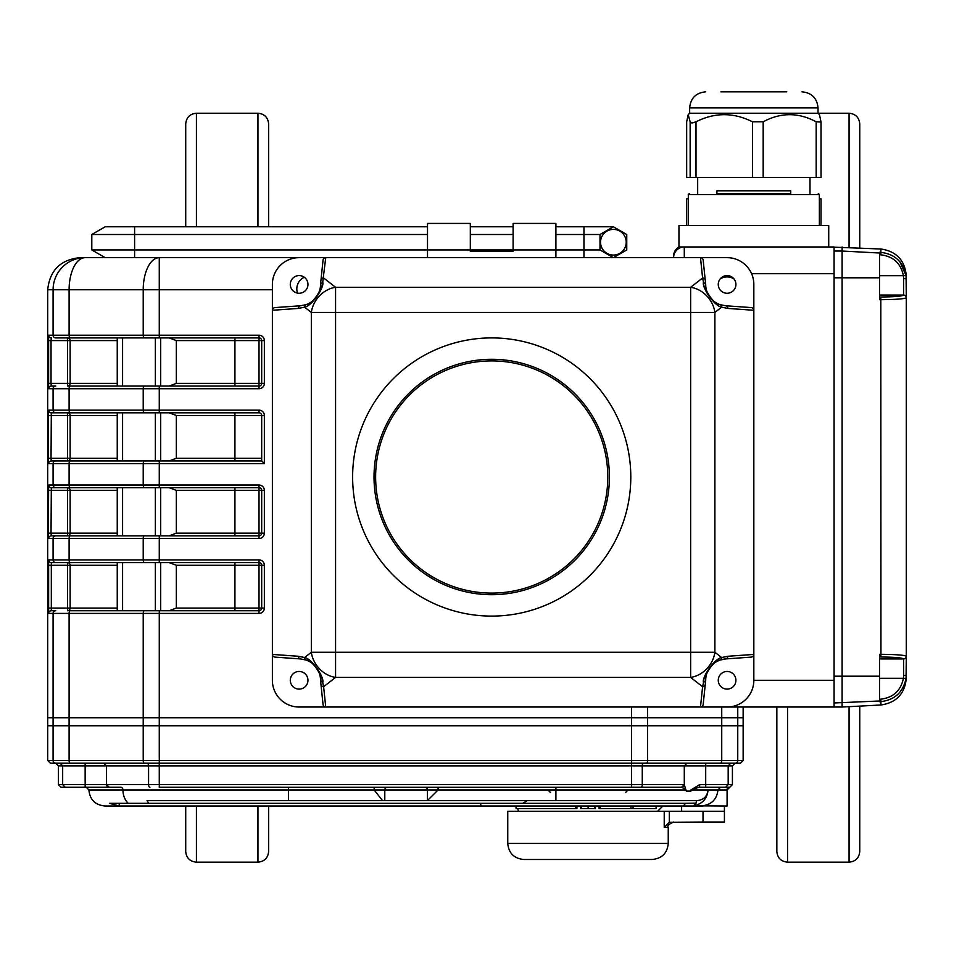 <?xml version="1.0" encoding="UTF-8"?>
<svg xmlns="http://www.w3.org/2000/svg" width="954" height="954" viewBox="0 0 954 954"><rect width="100%" height="100%" fill="white"/><g stroke="black" fill="none" stroke-linecap="round" stroke-linejoin="round"><path stroke-width="1.43" d="M849.06 247.336L849.06 113.228C855.559 113.872 859.125 117.437 859.757 123.937L859.757 247.897M859.757 706.103L859.757 851.469C859.125 857.968 855.559 861.534 849.06 862.166L849.06 706.664M776.842 851.469L776.842 707.033L776.842 851.469C777.474 857.968 781.04 861.534 787.539 862.166L849.06 862.166M268.634 851.469L268.634 805.999L268.634 851.469C268.002 857.968 264.437 861.534 257.938 862.166L196.417 862.166C189.918 861.534 186.352 857.968 185.72 851.469L185.72 805.999M268.634 226.778L268.634 123.937L268.634 226.778M185.72 226.778L185.72 123.937C186.352 117.437 189.918 113.86 196.417 113.228L196.417 226.778M169.144 412.808L176.335 415.479L176.335 458.278L169.144 460.949M117.247 340.59L70.131 340.59L70.131 383.389A2.671 2.659 90 0 1 67.472 386.06L144.567 386.06A2.671 1.336 90 0 0 143.219 388.731L48.63 388.731L48.63 335.236L69.093 335.236A2.671 1.336 90 0 0 70.441 337.907L259.011 337.907A2.671 2.671 0 0 1 261.682 340.59L264.353 340.59L264.353 383.389A5.354 5.354 0 0 1 259.011 388.731L159.27 388.731L159.27 410.137L259.011 410.137L259.011 412.808L51.313 412.808L117.247 412.808L117.247 460.949L51.313 460.949L261.682 460.949L261.682 415.479L176.335 415.479M169.144 562.598L176.335 565.269L176.335 608.068L169.144 610.739M259.011 410.137A5.354 5.354 0 0 1 264.353 415.479L264.353 463.632L159.27 463.632L159.27 485.026L259.011 485.026A5.354 5.354 0 0 1 264.353 490.368L264.353 533.167A5.354 5.354 0 0 1 259.011 538.521L159.27 538.521L159.27 559.915L259.011 559.915L259.011 562.598L51.313 562.598L117.247 562.598L117.247 610.739M169.144 337.907L176.335 340.59L176.335 383.389L169.144 386.06M67.472 386.06L67.472 340.59L70.131 340.59A2.671 2.659 90 0 0 67.472 337.907L117.247 337.907L117.247 386.06M259.011 485.026L259.011 487.697L155.359 487.697L155.359 535.85M169.144 487.697L176.335 490.368L176.335 533.167L169.144 535.85M48.63 485.026A2.671 2.671 90 0 0 51.313 487.697L51.039 533.167L48.368 533.167L48.63 485.026L159.27 485.026L159.27 487.697L51.313 487.697L117.247 487.697L117.247 535.85L51.313 535.85L259.011 535.85L259.011 538.521A5.354 5.354 0 0 0 264.353 533.167L261.682 533.167L261.682 490.368A2.671 2.671 0 0 0 259.011 487.697L259.011 490.368L176.335 490.368M879.552 253.013L842.108 251.045L842.108 246.967L842.108 707.033L880.947 704.994C896.355 702.681 904.797 693.773 906.3 678.27L906.3 674.824A2.671 0.608 180 0 1 903.629 675.432L903.629 658.964A2.671 2.671 180 0 0 906.3 656.292L906.061 678.413C903.104 692.222 894.733 699.95 880.947 701.607L879.552 701.679L879.552 654.313L880.947 654.313C896.271 654.468 904.726 655.124 906.3 656.292L906.3 297.708C904.726 298.876 896.271 299.532 880.947 299.687L879.552 299.687L879.552 252.321L880.947 252.393C894.733 254.05 903.104 261.778 906.061 275.587L906.3 297.708L906.3 275.73C904.797 260.227 896.355 251.319 880.947 249.006L828.728 246.967L828.728 225.573L678.95 225.573L678.95 246.967A10.697 10.697 0 0 0 673.596 256.232L673.596 257.663A10.697 10.697 0 0 1 684.292 246.967L834.082 246.967L834.082 707.033L700.486 707.033L727.091 707.033L700.486 707.033L702.597 686.737A2.671 2.516 5.9 0 0 705.256 684.495L703.181 704.457A2.85 2.671 -84.1 0 1 700.486 707.033L299.127 707.033A26.748 26.748 0 0 1 272.379 680.285L272.379 654.42L298.411 656.269A2.671 2.421 94.1 0 0 300.641 658.94L275.146 657.127A2.957 2.671 4.1 0 1 272.379 654.42L272.379 310.277A2.957 2.671 -4.1 0 1 275.146 307.57L300.641 305.757A2.671 2.421 85.9 0 0 298.411 308.428L272.379 310.277L272.379 284.411A26.748 26.748 0 0 1 299.127 257.663L105.167 257.663L91.799 249.948L91.799 234.505L105.167 226.778L427.511 226.778M727.091 707.033A26.748 26.748 0 0 0 753.839 680.285L753.839 310.277L727.807 308.428A2.671 2.421 -85.9 0 0 725.577 305.757L751.072 307.57A2.957 2.671 4.1 0 1 753.839 310.277L753.839 284.411A26.748 26.748 0 0 0 727.091 257.663L700.486 257.663A2.85 2.671 -95.9 0 1 703.181 260.239L705.256 280.202A2.671 2.516 174.1 0 0 702.597 277.96L700.486 257.663L299.127 257.663L325.731 257.663L322.726 282.169C324.622 287.297 311.672 306.294 304.588 307.164L298.411 308.428M176.335 608.068L259.011 608.068L259.011 613.41A5.354 5.354 0 0 0 264.353 608.068A5.354 5.354 0 0 1 259.011 613.41L69.093 613.41A2.671 1.336 90 0 1 70.441 610.739L259.011 610.739A2.671 2.671 0 0 0 261.682 608.068L261.682 565.269L176.335 565.269M117.247 565.269L70.131 565.269A2.671 2.659 90 0 0 67.472 562.598L51.313 562.598L51.313 610.739A2.671 2.671 90 0 0 48.63 613.41L53.09 613.41L53.09 717.73L47.7 717.73L47.7 289.766C49.739 270.411 60.46 259.715 79.838 257.663L159.27 257.663L159.27 335.236L259.011 335.236A5.354 5.354 0 0 1 264.353 340.59M117.247 490.368L70.131 490.368L70.131 533.167L51.039 533.167L51.313 535.85A2.671 2.671 90 0 0 48.63 538.521L53.09 538.521L53.09 559.915L143.219 559.915A2.671 1.336 90 0 0 144.567 562.598M117.247 415.479L70.131 415.479L70.131 458.278A2.671 2.659 90 0 1 67.472 460.949L70.441 460.949A2.671 1.336 90 0 0 69.093 463.632L53.09 463.632A2.671 2.671 90 0 1 55.761 460.949L51.313 460.949L51.039 458.278L51.313 460.949A2.671 2.671 90 0 0 48.63 463.632L53.09 463.632L53.09 485.026A2.671 2.671 90 0 0 55.761 487.697M144.567 386.06L259.011 386.06L259.011 388.731A5.354 5.354 0 0 0 264.353 383.389L261.682 383.389L261.682 340.59A2.671 2.671 0 0 0 259.011 337.907L259.011 340.59L176.335 340.59M48.368 383.389L51.039 383.389L51.313 386.06A2.671 2.671 -90 0 0 48.63 388.731M743.142 707.033L743.142 717.73L47.7 717.73L47.7 725.755L737.752 725.755L47.7 725.755L47.7 760.529L737.752 760.529A2.671 2.671 90 0 1 735.081 763.2L740.459 763.2L743.142 760.529L743.142 725.755L737.752 725.755L743.142 725.755L743.142 717.73L69.093 717.73L69.093 613.41L53.09 613.41A2.671 2.671 90 0 1 55.761 610.739L51.313 610.739M48.63 559.915A2.671 2.671 -90 0 0 51.313 562.598L55.761 562.598A2.671 2.671 -90 0 1 53.09 559.915L48.63 559.915L48.63 613.41M117.247 608.068L67.472 608.068L67.472 610.739A2.671 2.659 90 0 0 70.131 608.068L70.131 565.269L67.472 565.269L67.472 562.598L70.441 562.598A2.671 1.336 -90 0 1 69.093 559.915L69.093 538.521L53.09 538.521A2.671 2.671 90 0 1 55.761 535.85L51.313 535.85M117.247 535.85L67.472 535.85A2.671 2.659 -90 0 0 70.131 533.167L117.247 533.167M117.247 487.697L67.472 487.697A2.671 2.659 -90 0 1 70.131 490.368L48.368 490.368M67.472 412.808L67.472 415.479L70.131 415.479A2.671 2.659 -90 0 0 67.472 412.808L55.761 412.808A2.671 2.671 90 0 1 53.09 410.137L69.093 410.137A2.671 1.336 90 0 0 70.441 412.808M48.63 410.137A2.671 2.671 90 0 0 51.313 412.808L51.039 458.278L48.368 458.278L48.368 415.479L48.63 410.137L53.09 410.137L53.09 388.731A2.671 2.671 -90 0 1 55.761 386.06L51.313 386.06M48.63 335.236A2.671 2.671 90 0 0 51.313 337.907L51.039 340.59L67.472 340.59L67.472 337.907L55.761 337.907A2.671 2.671 90 0 1 53.09 335.236L53.09 289.766L47.7 289.766M264.353 463.632L261.682 460.949M176.335 383.389L261.682 383.389A2.671 2.671 0 0 1 259.011 386.06L259.011 340.59L261.682 340.59M259.011 412.808A2.671 2.671 0 0 1 261.682 415.479A2.671 2.671 0 0 0 259.011 412.808M259.011 535.85A2.671 2.671 0 0 0 261.682 533.167A2.671 2.671 0 0 1 259.011 535.85L259.011 490.368L261.682 490.368A2.671 2.671 0 0 0 259.011 487.697M259.011 562.598A2.671 2.671 0 0 1 261.682 565.269A2.671 2.671 0 0 0 259.011 562.598L259.011 608.068L261.682 608.068A2.671 2.671 0 0 1 259.011 610.739M678.95 246.967L684.292 246.967L684.292 257.663M735.081 763.2L70.441 763.2A2.671 1.336 90 0 1 69.093 760.529L69.093 717.73L53.09 717.73L53.09 760.529A2.671 2.671 90 0 0 55.761 763.2L70.441 763.2L50.383 763.2L47.7 760.529M427.511 257.663L427.511 223.427L470.31 223.427L470.31 251.236L513.109 251.236L513.109 223.427L555.908 223.427L555.908 257.663M491.715 616.093A139.093 139.093 0 0 0 630.797 477A139.093 139.093 0 0 0 491.715 337.907A139.093 139.093 0 0 0 352.622 477A139.093 139.093 0 0 0 491.715 616.093M320.961 684.495A2.671 2.516 -5.9 0 0 323.621 686.737L325.731 707.033A2.85 2.671 -95.9 0 1 323.036 704.457L320.532 680.285C323.215 676.66 312.22 659.667 306.139 660.061L300.641 658.94M298.411 656.269L304.588 657.533C311.672 658.403 324.622 677.4 322.726 682.539L323.621 686.737L335.569 677.412A26.748 23.027 52 0 1 311.326 652.286L335.569 652.286L335.569 677.412L690.648 677.412A26.748 23.027 -52 0 0 714.892 652.286L721.629 657.533L727.807 656.269L753.839 654.42A2.957 2.671 -4.1 0 1 751.072 657.127L725.577 658.94A2.671 2.421 -94.1 0 0 727.807 656.269M322.726 682.539L320.532 680.393M300.641 305.757L306.139 304.636A2.671 2.397 70.9 0 0 304.588 307.164L311.326 312.423A26.748 23.027 -52 0 1 335.569 287.285L335.569 312.423L311.326 312.423L311.326 652.286L304.588 657.533A2.671 2.397 109.1 0 0 306.139 660.061A21.393 21.393 0 0 1 320.532 680.285M705.686 680.393L703.492 682.539C701.607 677.4 714.546 658.403 721.629 657.533A2.671 2.397 -109.1 0 1 720.079 660.061C713.997 659.667 703.003 676.66 705.698 680.285L705.256 684.495M727.807 308.428L721.629 307.164L714.892 312.423L690.648 312.423L690.648 287.285A26.748 23.027 52 0 1 714.892 312.423L714.892 652.286L690.648 652.286L690.648 677.412L702.597 686.737L703.492 682.539M712.352 664.771A21.393 21.393 0 0 1 725.577 658.94L720.079 660.061M703.492 282.169L705.698 284.411C703.003 288.048 713.997 305.03 720.079 304.636A2.671 2.397 -70.9 0 1 721.629 307.164C714.546 306.294 701.607 287.297 703.492 282.169L702.597 277.96L690.648 287.285L335.569 287.285L323.621 277.96A2.671 2.516 -174.1 0 0 320.961 280.202L323.036 260.239A2.85 2.671 -84.1 0 1 325.731 257.663M705.256 280.202L705.686 284.304M705.698 284.411A21.393 21.393 0 0 0 720.079 304.636L725.577 305.757M313.866 299.926A21.393 21.393 0 0 1 306.139 304.636C312.22 305.03 323.215 288.048 320.532 284.411L322.726 282.169M320.532 284.304L320.961 280.202M705.698 680.285A21.393 21.393 0 0 1 710.432 666.858M710.563 666.703A21.393 21.393 0 0 1 711.422 665.701M727.091 689.11A8.825 8.825 0 0 0 734.735 675.873A8.825 8.825 0 0 0 719.447 675.873A8.825 8.825 0 0 0 727.091 689.11M299.127 689.11A8.825 8.825 0 0 0 306.771 675.873A8.825 8.825 0 0 0 291.483 675.873A8.825 8.825 0 0 0 299.127 689.11M727.091 257.663L700.486 257.663L727.091 257.663M727.091 293.248A8.825 8.825 0 0 0 734.735 279.999A8.825 8.825 0 0 0 719.447 279.999A8.825 8.825 0 0 0 727.091 293.248M320.532 284.411A21.393 21.393 0 0 1 315.786 297.851M315.667 298.006A21.393 21.393 0 0 1 314.796 298.996M299.127 293.248A8.825 8.825 0 0 0 306.771 279.999A8.825 8.825 0 0 0 291.483 279.999A8.825 8.825 0 0 0 299.127 293.248M491.715 593.09A116.09 116.09 0 0 0 592.243 418.961A116.09 116.09 0 0 0 391.176 418.961A116.09 116.09 0 0 0 491.715 593.09M491.715 594.688A117.688 117.688 0 0 1 389.792 418.15A117.688 117.688 0 0 1 593.638 418.15A117.688 117.688 0 0 1 491.715 594.688M304.302 277.268A12.843 12.843 0 0 0 297.505 293.093M734.031 278.962A12.843 12.843 0 0 0 720.151 278.962M879.552 275.694L903.414 275.694L903.629 278.568L903.414 275.694L906.061 275.587L900.004 261.885M903.629 675.432L903.414 678.306L903.629 675.432M906.061 678.413L903.414 678.306C900.826 690.66 893.302 697.612 880.816 699.187L880.947 704.994M906.3 279.176A2.671 0.608 180 0 0 903.629 278.568L903.629 295.036A2.671 2.671 -179.3 0 1 906.3 297.708A2.671 2.671 180 0 0 903.629 295.036C902.329 296.193 894.733 296.849 880.816 297.016L880.947 654.313L880.816 656.984L879.552 656.972M906.3 674.824L906.3 678.27M834.082 251.045L842.108 251.045L842.108 277.793L834.082 277.793L834.082 676.207L842.108 676.207L842.108 707.033L834.082 707.033M879.552 277.793L842.108 277.793L842.108 676.207L879.552 676.207M716.931 193.471L753.839 193.471L716.931 193.471L716.931 190.8L790.747 190.8L790.747 193.471L753.839 193.471L790.747 193.471M819.367 198.826L821.036 198.826L821.012 225.573L821.036 198.826M686.641 198.826L686.641 225.573L686.641 198.826L688.311 198.826M686.665 121.814L686.665 177.432L686.665 121.814L688.204 114.671L690.147 121.814L691.877 123.054L696.003 121.814C714.784 112.31 733.614 112.31 752.491 121.814L763.176 121.814C780.801 112.31 798.462 112.31 816.183 121.814L821.024 122.052L819.474 114.671L818.031 113.228L689.647 113.228L688.204 114.671M696.003 121.814L696.003 177.432L690.147 177.432L690.147 121.814M763.176 121.814L763.176 177.432L752.491 177.432L752.491 121.814M821.012 122.255L821.036 177.432L816.183 177.432L816.183 121.814M720.938 91.834L786.74 91.834M763.176 177.432L816.183 177.432M696.003 177.432L752.491 177.432M686.665 177.432L690.147 177.432M669.314 822.265L703.015 822.05L703.015 811.341L669.314 811.341L669.314 822.265L664.222 827.392L664.222 811.341L669.314 811.341M724.42 805.999L724.42 811.341L703.015 811.341L724.42 811.341L724.42 822.05L703.015 822.05M668.241 843.443C667.299 853.186 661.945 858.54 652.202 859.494L523.806 859.494C514.063 858.54 508.709 853.186 507.755 843.443L668.241 843.443L668.241 827.392L664.222 827.392M664.222 811.341L507.755 811.341L507.755 843.443M685.521 803.316L696.062 803.137A284.53 284.53 -46.2 0 1 693.486 805.796C702.311 804.079 707.176 798.796 708.083 789.948C707.224 796.626 703.372 800.191 696.551 800.644L384.796 800.644L527.24 800.644L522.756 803.316L685.521 803.316L683.398 805.999L119.214 805.999L109.555 803.316L128.301 803.316A16.051 11.961 -90 0 1 122.959 789.948L88.901 789.948C89.855 799.69 95.197 805.045 104.952 805.999L119.214 805.999L104.952 805.999M693.486 805.796L727.091 805.999L727.091 789.948L732.422 784.593L732.422 765.871L728.176 765.871L730.728 763.2L735.105 763.2L730.728 763.2M119.214 803.316L119.214 805.999M479.945 803.316A766.122 541.729 180 0 0 481.543 805.999M374.135 787.277L374.135 789.948L288.43 789.948L288.43 800.644L384.796 800.644L384.796 789.948L374.135 789.948L382.542 800.644L147.047 800.644L148.681 803.316L128.301 803.316M522.756 803.316L148.681 803.316M727.091 789.948L717.968 789.948C716.8 799.714 711.159 805.057 701.047 805.999M555.908 800.644L555.908 789.948L685.974 789.948L681.907 787.3A2.671 2.659 180 0 0 684.292 784.653L686.272 791.093L685.974 789.948L686.272 791.093L690.911 791.093L690.911 789.948L699.711 784.593L728.176 784.593L728.176 765.871L684.292 765.871L686.963 763.2M427.344 800.644L438.101 789.948L427.44 789.948A2.671 2.671 90 0 0 424.78 787.277M60.114 763.2L55.737 763.2L60.114 763.2L62.666 765.871L58.409 765.871L55.737 763.2M288.43 787.277L288.43 789.948L122.959 789.948A2.671 1.991 90 0 0 120.967 787.277L109.221 787.277A2.671 2.671 0 0 1 106.55 784.593L106.55 765.871L103.867 763.2M735.105 763.2L732.422 765.871M100.134 787.277L86.23 787.277L88.901 789.948M85.144 787.277L85.144 784.593L106.55 784.593L109.221 787.277L61.092 787.277L58.409 784.593L58.409 765.871M65.206 787.277L62.666 784.593L62.666 765.871L85.144 765.871L85.144 763.2M681.907 787.3L159.27 787.277L159.27 784.593L642.269 784.593A2.671 1.336 90 0 1 640.933 787.277M643.604 763.2A2.671 1.336 90 0 0 642.269 765.871L631.572 765.871L631.572 787.277L681.621 787.277L684.292 784.593L684.292 765.871L642.269 765.871L642.269 784.593L684.292 784.593A2.671 2.671 0 0 1 682.885 786.955L683.517 786.478M726.948 789.948A2.671 2.659 90 0 1 729.607 787.277L698.96 787.277A2.671 0.751 -90 0 0 699.711 784.593M705.698 763.2L705.698 787.277L698.96 787.277L690.911 789.948M691.28 789.948L717.968 789.948L720.497 787.277L711.982 787.277M725.636 787.277L729.762 787.277L725.636 787.277L728.176 784.593L732.422 784.593M703.015 811.341L681.621 811.341L681.621 805.999M580.759 805.999L580.759 808.67L595.463 808.67L595.463 805.999M581.308 808.67L581.308 805.999M594.914 808.67L594.914 805.999M656.09 805.999L656.09 808.67L633.051 808.67L633.051 805.999M599.088 805.999L599.088 808.67L633.051 808.67M600.388 808.67L600.388 805.999M630.964 808.67L630.964 805.999M576.92 805.999L576.92 808.67L516.126 808.67L516.126 805.999M575.62 808.67L575.62 805.999M696.062 803.137L696.551 800.644M703.015 805.999L683.398 805.999M613.374 255.064A12.843 12.843 0 0 1 602.26 235.805A12.843 12.843 0 0 1 624.5 235.805A12.843 12.843 0 0 1 613.374 255.064M613.565 257.556L626.754 249.948L626.754 234.505L613.374 226.778L555.908 226.778M583.955 257.663L583.955 249.948L600.006 249.948L600.006 234.505L613.374 226.778L600.006 234.505L555.908 234.505M513.109 226.778L470.31 226.778M513.109 234.505L470.31 234.505M427.511 234.505L91.799 234.505M583.955 226.778L583.955 249.948L91.799 249.948M600.006 249.948L613.374 257.663M787.539 707.033L787.539 862.166M196.417 862.166L196.417 805.999M257.938 862.166L257.938 805.999M257.938 226.778L257.938 113.228L196.417 113.228M155.359 412.808L155.359 460.949M122.589 412.808L122.589 460.949M160.701 412.808L160.701 460.949M155.359 562.598L155.359 610.739M122.589 562.598L122.589 610.739M160.701 562.598L160.701 610.739M155.359 337.907L155.359 386.06M122.589 337.907L122.589 386.06M160.701 337.907L160.701 386.06M122.589 487.697L122.589 535.85M160.701 487.697L160.701 535.85M234.934 562.598L234.934 610.739M48.368 608.068L67.472 608.068L67.472 565.269L48.368 565.269M176.335 533.167L234.934 533.167L234.934 535.85M234.934 487.697L234.934 533.167L261.682 533.167M67.472 487.697L67.472 535.85M176.335 458.278L261.682 458.278M234.934 412.808L234.934 460.949M67.472 460.949L67.472 458.278L117.247 458.278M51.039 458.278L67.472 458.278L67.472 415.479L48.368 415.479M234.934 337.907L234.934 386.06M48.368 340.59L51.039 340.59L51.039 383.389L117.247 383.389M159.27 610.739L159.27 765.871L85.144 765.871L85.144 784.593L58.409 784.593M144.567 610.739A2.671 1.336 -90 0 0 143.219 613.41L143.219 760.529A2.671 1.336 90 0 0 144.567 763.2M48.368 533.167L48.63 538.521M48.368 458.278L48.63 463.632M743.142 760.529L737.752 760.529L737.752 707.033M720.401 763.2A2.671 1.336 90 0 0 721.737 760.529L721.737 707.033M646.275 763.2A2.671 1.336 90 0 0 647.611 760.529L647.611 707.033M149.909 787.277A2.671 1.336 -90 0 1 148.574 784.593L159.27 784.593L159.27 765.871L631.572 765.871L631.572 707.033M272.379 289.766L143.219 289.766L143.219 335.236L159.27 335.236L159.27 337.907M261.682 608.068L264.353 608.068L264.353 565.269A5.354 5.354 0 0 0 259.011 559.915M159.27 386.06L159.27 388.731L143.219 388.731L143.219 410.137L69.093 410.137L69.093 388.731A2.671 1.336 -90 0 1 70.441 386.06M261.682 383.389A2.671 2.671 0 0 1 259.011 386.06M259.011 337.907L259.011 335.236M144.567 337.907A2.671 1.336 -90 0 1 143.219 335.236L69.093 335.236L69.093 289.766L53.09 289.766A32.102 32.054 90 0 1 85.144 257.663A32.102 16.051 90 0 0 69.093 289.766L143.219 289.766A32.102 16.051 90 0 1 159.27 257.663M144.567 460.949A2.671 1.336 90 0 0 143.219 463.632L69.093 463.632L69.093 485.026A2.671 1.336 90 0 0 70.441 487.697M159.27 460.949L159.27 463.632L143.219 463.632L143.219 485.026A2.671 1.336 90 0 0 144.567 487.697M144.567 412.808A2.671 1.336 90 0 1 143.219 410.137L159.27 410.137L159.27 412.808M70.441 535.85A2.671 1.336 90 0 0 69.093 538.521L143.219 538.521L143.219 559.915L159.27 559.915L159.27 562.598M144.567 535.85A2.671 1.336 90 0 0 143.219 538.521L159.27 538.521L159.27 535.85M264.353 415.479L261.682 415.479M264.353 490.368L261.682 490.368M264.353 565.269L261.682 565.269M834.082 273.715L751.609 273.715M753.839 680.285L834.082 680.285M690.648 652.286L690.648 312.423L335.569 312.423L335.569 652.286L690.648 652.286M879.552 699.246L880.816 699.187M906.3 656.292A2.671 2.671 179.3 0 1 903.629 658.952L903.629 658.952C902.329 657.807 894.733 657.151 880.816 656.984M879.552 297.028L880.816 297.016M880.947 249.006L880.816 254.813L879.552 254.754M903.414 275.694C900.826 263.34 893.302 256.387 880.816 254.813M879.552 295.048L903.629 295.048M879.552 658.952L903.629 658.952M879.552 678.306L903.414 678.306M879.552 700.987L834.082 702.955M819.367 225.573L819.367 194.544L688.311 194.544L689.372 193.471M849.06 113.228L818.031 113.228L818.031 107.885L689.647 107.885L689.647 113.228M555.908 787.277L555.908 789.948L438.101 789.948L438.101 787.277M106.55 784.593L148.574 784.593L148.574 765.871A2.671 1.336 90 0 0 147.238 763.2M427.44 800.609L427.44 789.948L384.796 789.948A2.671 2.671 90 0 1 387.455 787.277M588.105 808.67L588.105 805.999M134.597 257.663L134.597 226.778M257.938 113.228C264.437 113.86 268.002 117.437 268.634 123.937M688.311 225.573L688.311 194.544M819.367 194.544L818.305 193.471M697.672 177.432L697.672 193.471M810.006 177.432L810.006 193.471M821.036 122.052L821.036 177.432M689.647 107.885C690.601 98.131 695.943 92.788 705.698 91.834M818.031 107.885C817.077 98.131 811.735 92.788 801.98 91.834M668.241 827.392C666.989 825.949 668.778 824.173 673.596 822.05M625.454 792.619L628.126 789.948M550.553 792.619L547.882 789.948M518.463 811.341L517.748 808.67M516.126 806.929L513.109 805.999M657.544 811.341L662.899 805.999"/></g></svg>
